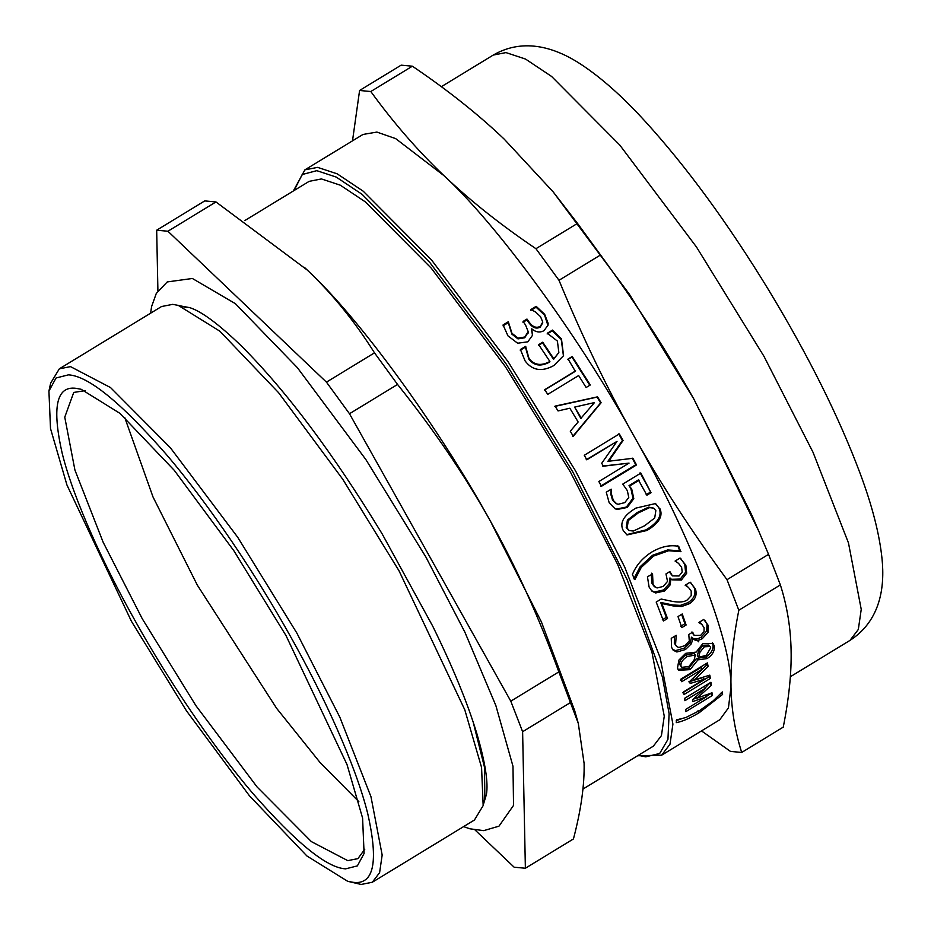 <?xml version="1.0" encoding="UTF-8"?>
<svg xmlns="http://www.w3.org/2000/svg" width="931" height="931" viewBox="0 0 931 931"><rect width="100%" height="100%" fill="white"/><g stroke="black" fill="none" stroke-linecap="round" stroke-linejoin="round"><path stroke-width="1.4" d="M710.807 693.223L706.28 696.574M709.899 682.889L705.361 687.788M705.093 694.98L706.42 696.772L692.722 701.602L692.559 699.798L705.605 688.09L704.278 686.368L684.611 698.355M696.947 697.889L693.234 699.193M710.842 693.793L712.168 695.597L685.856 711.633L685.74 709.375L706.42 696.772M695.794 696.353L697.121 698.11L712.006 692.792L712.168 695.597M709.981 683.61L711.307 685.344L697.121 698.11M705.605 688.09L684.913 700.694L684.611 698.308L710.923 682.272L711.307 685.344M698.622 657.216L706.257 655.401L710.69 647.813L710.05 646.51L704.336 646.777L699.879 652.34L698.622 657.216L697.342 655.703L698.611 650.85L699.879 652.34M710.05 646.51L708.782 645.032L703.068 645.311L698.611 650.85M695.329 654.97L694.061 653.481L685.775 655.156C681.283 658.182 679.269 661.289 679.746 664.478L681.69 667.329L688.812 666.561L694.107 659.986L695.329 654.97L687.043 656.623C682.551 659.648 680.549 662.756 681.015 665.968L681.69 667.329M712.32 642.774L712.89 644.229C713.728 649.151 711.365 653.422 705.803 657.018L696.493 658.45L688.777 668.074L678.047 669.459M690.069 669.622L678.618 670.308L677.512 668.062L678.874 660.102L685.716 653.318L696.12 652.107L702.835 643.635L713.018 643.426L714.17 645.718C715.008 650.688 712.657 654.958 707.095 658.566L697.913 659.881L690.069 669.622L688.777 668.074M696.493 658.45L697.773 659.974M696.632 658.368L697.913 659.881M681.632 614.344L684.902 623.735L680.642 626.33M686.112 625.004L681.853 627.599L677.989 616.566L682.248 613.971L686.112 625.004L684.902 623.735M669.308 571.878L672.45 575.893L679.095 575.975L682.202 571.96L681.632 567.375L678.548 563.383L675.08 561.067L680.049 558.041L680.933 558.693M651.258 574.439L651.968 583.353L653.841 586.018L657.053 587.973L663.244 586.414L667.527 581.398L665.968 573.915L669.855 571.541L672.45 575.893M680.433 558.297L684.762 564.314L685.577 572.262L686.682 573.24L681.364 580.025L671.949 579.827L669.994 577.942L669.156 583.818L663.57 589.963L654.528 591.988L651.363 590.615M685.577 572.262L680.258 579.035L671.426 579.303M678.548 563.383L675.196 560.986M651.491 573.193L652.55 574.055L653.05 584.272L654.935 586.972M669.156 583.818L670.25 584.796L664.676 590.964L655.633 592.966L651.909 591.127L649.093 587.019L647.429 576.766L652.55 574.055M669.657 578.151L670.751 579.105L670.25 584.796M680.049 558.041L685.844 565.245L686.682 573.24M640.086 472.808L651.025 492.697L646.905 495.211L638.387 479.919L629.03 485.61L630.915 488.717L632.975 498.271L626.365 507.058L616.334 509.082L614.669 508.559M650.187 492.278L646.067 494.792M629.03 485.61L631.718 489.054L633.802 498.655L627.203 507.476L617.172 509.478L615.1 508.768L609.2 502.81L606.256 492.208L611.225 489.182L610.806 494.245L612.517 500.087L615.891 503.473L618.114 504.276L624.759 502.624L628.774 497.515L627.354 490.672L622.781 484.108L640.854 473.088L651.025 492.697M639.166 480.221L629.822 485.924M610.806 494.245L611.586 494.547L613.308 500.424L616.729 503.846M611.411 489.531L611.586 494.547M567.782 359.564L571.937 357.039L589.858 385.318M544.414 390.136L575.323 371.294L568.073 359.029L572.216 356.503L590.277 384.98L586.123 387.505L578.651 375.542L547.742 394.383L544.751 389.682L575.661 370.841M530.949 310.384L536.116 307.23L536.163 306.334L544.658 314.294L548.15 323.336L548.022 325.117L544.03 330.656C539.852 332.879 535.756 332.262 531.752 328.818L532.462 335.544M536.116 307.23L544.577 315.12L547.952 325.489M523.001 322.301L526.923 319.915L529.029 322.917C532.497 327.793 536.244 329.19 540.259 327.13L542.622 322.848M503.043 325.838L508.268 322.661L511.899 334.159L517.985 338.896L524.723 337.778L528.075 332.402M531.403 329.027L532.497 335.288L527.83 341.817L517.636 343.225L507.977 335.882L503.077 324.942L508.314 321.754L511.98 333.333L518.101 338.104L524.851 336.999L528.191 331.611L525.491 324.896L523.059 321.439L526.981 319.054L529.111 322.079C532.602 326.979 536.361 328.41 540.376 326.339L542.738 322.045L540.527 316.656L535.546 312.001L530.984 309.488L536.163 306.334M542.575 323.802L542.738 322.045M526.923 319.915L526.981 319.054M528.017 333.379L528.191 331.611M508.501 322.976L508.535 322.068M508.268 322.661L508.314 321.754M547.137 333.985L552.339 330.819L561.253 339.512L563.441 355.945M538.514 345.366L542.575 342.887L553.549 359.366L558.856 352.558L557.401 341.083L547.3 333.251L552.502 330.086L561.463 338.849L563.569 355.677L553.84 365.569C541.807 372.074 532.241 370.526 525.107 360.925L520.417 349.521L525.596 346.367L528.983 358.4C534.138 365.196 541.109 366.22 549.895 361.484L538.688 344.656L542.75 342.189L553.805 358.784L558.856 352.558M520.266 350.254L525.433 347.1L528.785 359.063C533.894 365.813 540.853 366.802 549.639 362.066L549.895 361.484M552.339 330.819L552.502 330.086M553.549 359.366L553.805 358.784M542.575 342.887L542.75 342.189M525.654 347.426L525.817 346.704M525.433 347.1L525.596 346.367M574.613 407.103L580.828 418.426L594.478 402.576L574.613 407.103L581.328 418.228M554.655 406.451L597.085 397.095L600.611 402.948L572.74 436.418M558.041 410.932L555.074 406.114L597.539 396.839L601.1 402.739L573.287 436.29L570.284 431.216L578.139 421.964L569.842 408.22L558.041 410.932M632.184 458.11L635.768 464.732L600.704 486.098M618.719 433.916L622.42 440.456L607.908 461.334L632.894 458.285L636.513 464.953L601.449 486.319L598.854 481.525L629.053 463.114L603.358 466.198L601.729 463.266L617.02 441.375L586.821 459.786L584.272 455.294L619.336 433.927L623.06 440.503L608.583 461.45M617.02 441.375L586.193 459.751M629.053 463.114L602.671 466.082M635.768 464.732L636.513 464.953M622.42 440.456L623.06 440.503M653.678 508.14L648.686 507.139L637.386 512.434L627.413 520.068L626.226 527.598L629.158 530.53L633.324 531.042L644.613 525.771L654.714 517.973L655.843 510.63L653.678 508.14L649.559 507.639L638.259 512.923L628.297 520.557L627.122 528.133L629.158 530.53M655.121 503.322L658.834 507.721C662.511 515.215 658.217 522.605 645.963 529.89L626.551 534.65M659.73 508.256C663.431 515.797 659.16 523.21 646.894 530.507L627.005 534.953L623.223 530.507C619.371 522.919 623.584 515.46 635.85 508.117L655.552 503.543L658.834 507.721M677.687 545.578L679.711 550.803L667.643 549.953L652.561 555.283L640.191 566.676L633.848 578.756L634.895 579.594L632.393 574.602C635.978 565.524 642.437 558.006 651.758 552.06C661.15 546.555 670.134 544.658 678.711 546.381L680.747 551.641L668.656 550.745L653.562 556.063L641.215 567.468L634.895 579.594M679.711 550.803L680.747 551.641M679.933 550.663L680.98 551.501M690.697 582.608L694.223 587.775C696.202 593.78 694.119 598.738 687.997 602.648L680.398 605.371L672.892 604.999L660.684 602.45L666.352 617.358L662.278 619.825M687.241 586.262L685.437 585.064M667.515 618.521L663.454 621L656.192 602.066L661.173 599.04L672.566 601.414C679.467 602.59 684.401 602.066 687.381 599.843L691.209 595.654L691.198 591.045L688.381 587.321L685.158 585.238L690.15 582.189L695.376 588.869C697.366 594.921 695.294 599.901 689.161 603.812L681.573 606.523L674.044 606.116L661.813 603.521L667.515 618.521L666.352 617.358M660.684 602.45L661.813 603.521M672.892 604.999L674.044 606.116M680.398 605.371L681.573 606.523M692.012 632.545L694.177 635.419L700.671 635.349L704.034 631.602L704.08 627.622L701.706 624.317L698.762 622.513L703.731 619.476L708.235 625.434L708.014 632.37L702.242 638.701C697.994 640.959 694.887 640.9 692.908 638.515L691.384 643.728L685.46 649.535L676.86 651.991L673.136 650.175L671.565 647.278L671.251 638.34L676.232 635.303L675.557 644.578L676.651 646.486L678.804 647.522L684.716 645.683L689.312 640.97L688.777 634.511L692.664 632.149L694.177 635.419M674.486 636.373L674.323 643.228L676.651 646.486M704.953 620.418L707.001 624.084L706.757 630.974L700.985 637.293C696.749 639.55 693.642 639.504 691.663 637.141L690.139 642.332L684.204 648.127L675.615 650.594L672.554 649.419M702.602 625.178L699.274 622.199M690.139 642.332L691.384 643.728M691.326 637.351L692.559 638.724M691.663 637.141L693.223 638.91M706.757 630.974L708.014 632.37M700.473 622.99L701.706 624.317M708.828 675.452L709.038 676.779L682.737 692.804M706.536 663.419L706.85 664.862L693.141 678.222L694.445 679.851L709.818 675.138L710.365 678.455L684.052 694.491L683.61 691.826L704.302 679.223L690.15 683.47L689.755 681.364L702.358 669.098L681.667 681.701L681.073 678.943L707.374 662.907L708.142 666.456L694.445 679.851M702.358 669.098L701.055 667.504L680.375 680.107M704.302 679.223L702.986 677.559L688.847 681.829M709.038 676.779L710.365 678.455M706.85 664.862L708.142 666.456M680.933 719.128L676.267 720.501M722.596 694.421L699.344 712.587C690.034 718.22 682.353 721.572 676.29 722.642L676.488 719.884L685.716 717.58L699.414 710.702L713.158 700.857L722.34 691.942L722.596 694.421L721.269 692.571M304.891 169.861L362.997 134.448L376.857 132.074L395.687 138.626L444.099 175.761C497.945 225.442 578.884 336.37 633.72 435.638C690.383 535.081 731.906 642.367 730.986 686.997L728.438 707.897L719.744 719.779L661.65 755.192L669.994 744.241L672.915 724.132L660.16 657.728L624.689 567.06L575.626 471.051L508.163 361.81L431.449 259.842L363.253 191.227L337.208 173.841L317.634 167.371L304.891 169.861L293.335 190.995M244.993 220.449L309.15 181.347L321.439 178.938L340.327 185.199L365.464 201.969L431.262 268.175L505.289 366.558L570.377 471.97L617.73 564.617L651.944 652.096L664.257 716.183L661.441 735.583L653.387 746.138L582.934 789.081M701.485 730.905L730.486 751.41L741.704 752.446C734.978 731.289 731.417 709.469 730.986 686.997C730.498 664.548 733.116 638.969 738.83 610.236L727.006 579.687C691.314 530.961 660.23 482.945 633.72 435.638C607.152 388.378 582.236 336.591 558.996 280.289L535.942 248.705C500.762 224.918 470.155 200.607 444.099 175.761C417.984 150.962 393.557 122.869 370.806 91.517L359.587 90.482L352.5 140.849M359.587 90.482L401.133 65.158L412.363 66.194L370.806 91.517M412.363 66.194C447.543 89.97 478.162 114.28 504.206 139.126L553.258 191.995L577.499 223.382L535.942 248.705M577.499 223.382L600.542 254.966L558.996 280.289M600.542 254.966C636.234 303.681 667.318 351.697 693.828 399.003L758.59 530.775L768.552 554.364L727.006 579.687M768.552 554.364L780.376 584.912L738.83 610.236M780.376 584.912C787.102 606.058 790.675 627.878 791.094 650.362C791.583 672.799 788.976 698.39 783.262 727.123L741.704 752.446M553.258 191.995L629.403 294.266L693.828 399.003L751.969 515.437L758.59 530.775M698.739 641.831L695.748 638.957M475.054 829.998L514.145 867.203L525.375 868.239L573.438 838.947C581.014 810.203 584.563 784.996 584.098 763.35L578.314 723.468L574.718 710.749L541.388 621.861L490.241 520.813C515.867 566.42 538.735 616.764 558.844 671.879L578.314 723.468M525.375 868.239L522.617 731.719L510.793 701.171L349.486 413.736L326.444 382.141L167.906 231.237L156.676 230.201L157.909 290.833M156.676 230.201L204.739 200.91L215.957 201.946L307.277 270.06C332.46 293.987 354.874 321.591 374.495 352.849L397.549 384.445C433.776 429.726 464.674 475.182 490.241 520.813C437.326 425.036 359.226 317.995 307.277 270.06L304.518 267.465M167.906 231.237L215.957 201.946M522.617 731.719L570.668 702.428M510.793 701.171L558.844 671.879M349.486 413.736L397.549 384.445M326.444 382.141L374.495 352.849M364.777 849.27L357.888 858.638L347.74 860.628L311.396 841.624L257.084 786.974L195.976 705.756L142.257 618.743L103.166 542.273L74.922 470.062L64.763 417.169L73.735 392.44L85.233 390.613M75.97 388.32L81.16 389.286L119.785 413.259L174.26 470.318L233.832 550.698L285.98 635.536L347.03 764.584L362.59 818.046L364.091 853.483L357.364 865.888L345.634 868.856C326.909 867.913 296.023 842.823 252.988 793.584C211.674 745.231 166.998 677.966 135.623 621.652C103.76 565.292 73.7 499.365 62.307 453.781C51.764 407.545 56.325 385.725 75.97 388.32M68.417 374.856C88.189 375.856 120.797 402.355 166.253 454.363C209.882 505.417 257.061 576.452 290.193 635.92C323.837 695.445 355.584 765.049 367.629 813.194C378.754 862.025 373.936 885.067 353.186 882.32L347.705 881.308L306.927 855.996L249.392 795.726L186.479 710.842L131.411 621.256L66.939 484.981L50.507 428.528L48.924 391.101L56.035 377.998L68.417 374.856M48.924 391.101L50.635 383.2L59.34 368.816L70.512 366.628L110.533 387.564L170.361 447.753L237.649 537.187L296.826 633.022L339.862 717.242L370.98 796.761L382.164 855.019L379.604 872.661L372.284 882.262L361.1 884.45L347.705 881.308M59.34 368.816L161.517 306.543L172.689 304.356L178.286 305.391L219.902 331.227L278.602 392.707L342.806 479.325L398.992 570.75L464.79 709.806L481.56 767.412L483.166 805.606L474.461 819.99L372.284 882.262M473.192 722.13L484.469 767.156L484.865 797.704L483.166 805.606M179.532 305.729L189.936 307.707M189.633 307.602C201.317 311.233 218.517 323.953 241.199 345.773C286.445 391.043 333.403 453.711 382.094 533.789L432.706 626.144C452.78 667.003 467.525 702.905 476.928 733.861C485.295 762.664 488.449 782.878 486.401 794.515L483.433 804.349M150.613 313.188L151.578 306.625L156.292 293.44L167.243 281.93L192.391 278.485L235.415 303.692L297.396 367.687L365.871 459.565L425.909 557.064L464.872 632.137L495.862 705.57L512.981 766.26L513.54 805.396L498.969 826.169L483.713 830.638L469.841 828.788L463.557 826.623M358.866 801.707L319.973 762.396L276.623 708.328L197.349 585.168L153.021 496.991L124.789 417.658M703.068 645.311L704.336 646.777M679.746 664.478L681.015 665.968M685.775 655.156L687.043 656.623M705.803 657.018L707.095 658.566M712.89 644.229L714.17 645.718M669.389 572.076L670.471 572.996M651.968 583.353L653.05 584.272M654.528 591.988L655.633 592.966M663.57 589.963L664.676 590.964M680.258 579.035L681.364 580.025M684.762 564.314L685.844 565.245M626.365 507.058L627.203 507.476M632.975 498.271L633.802 498.655M630.915 488.717L631.718 489.054M612.517 500.087L613.308 500.424M616.334 509.082L617.172 509.478M548.033 324.116L548.15 323.336M544.577 315.12L544.658 314.294M540.259 327.13L540.376 326.339M529.029 322.917L529.111 322.079M524.723 337.778L524.851 336.999M517.985 338.896L518.101 338.104M511.899 334.159L511.98 333.333M561.253 339.512L561.463 338.849M528.785 359.063L528.983 358.4M626.226 527.598L627.122 528.133M648.686 507.139L649.559 507.639M637.386 512.434L638.259 512.923M627.413 520.068L628.297 520.557M645.963 529.89L646.894 530.507M640.191 566.676L641.215 567.468M652.561 555.283L653.562 556.063M667.643 549.953L668.656 550.745M687.997 602.648L689.161 603.812M694.223 587.775L695.376 588.869M691.826 632.033L693.06 633.383M674.323 643.228L675.557 644.578M675.615 650.594L676.86 651.991M684.204 648.127L685.46 649.535M700.985 637.293L702.242 638.701M707.001 624.084L708.235 625.434M698.006 710.714L699.344 712.587M294.056 190.552L302.191 174.528L316.796 170.664L336.231 177.088L362.101 194.358L429.808 262.484L505.987 363.73L572.972 472.215L627.075 579.501L662.407 676.977L669.11 713.693L667.946 739.377L659.683 753.482L645.742 756.833L638.282 755.344M441.364 86.688L493.221 55.08L505.964 52.59L525.526 59.06L551.583 76.447L619.778 145.061L696.493 247.029L763.944 356.27L813.019 452.28L848.478 542.948L861.233 609.351L858.324 629.461L849.968 640.412L790.349 676.744M637.572 755.774L661.65 755.192M186.095 307.498L178.286 305.391M493.221 55.08C524.851 36.763 557.134 48.68 580.967 64.32C601.263 77.68 622.606 96.626 644.974 121.158C686.391 166.591 727.542 222.753 768.436 289.646C808.143 355.153 838.633 416.227 859.907 472.843C872.138 505.393 879.527 534.185 882.076 559.205C884.764 586.611 880.842 620.477 849.968 640.412"/></g></svg>
